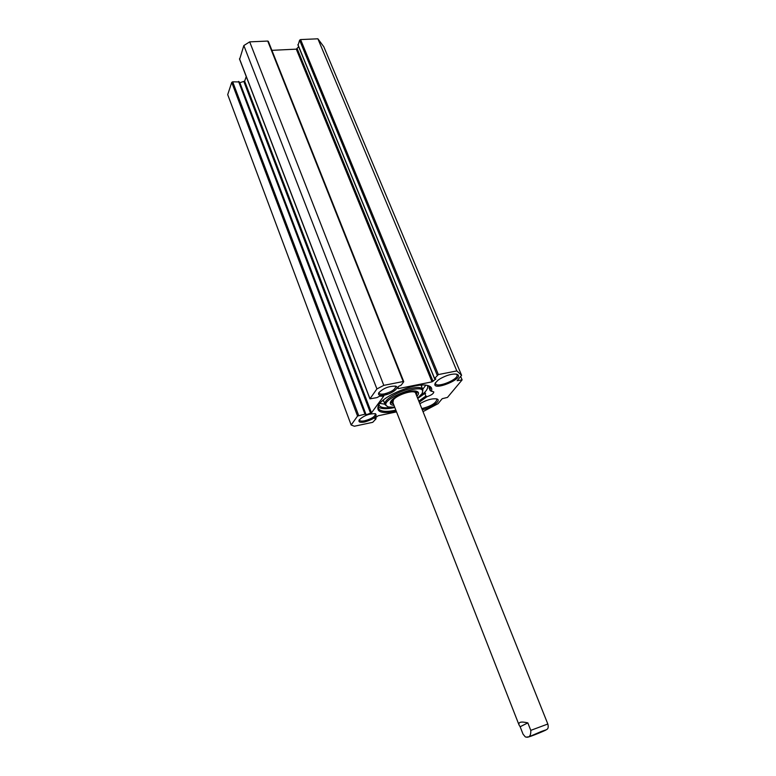 <?xml version="1.0" encoding="UTF-8"?>
<svg xmlns="http://www.w3.org/2000/svg" width="776" height="776" viewBox="0 0 776 776"><rect width="100%" height="100%" fill="white"/><g stroke="black" fill="none" stroke-linecap="round" stroke-linejoin="round"><path stroke-width="1.16" d="M456.307 374.119L456.977 374.818C459.392 379.095 436.966 388.369 435.54 383.693L435.501 382.684M437.974 380.23L435.297 383.014C430.447 392.734 467.113 377.582 456.627 374.187C452.195 373.595 446.695 375.118 440.137 378.756L437.974 380.23M396.536 411.891L378.213 415.752L374.624 418.38L376.02 418.827L372.732 422.328L354.351 426.237L351.169 424.996L357.552 416.052L364.982 414.161L366.117 414.782L371.5 412.851L383.703 396.196L379.639 396.167L376.952 397.622L369.91 398.854L376.913 388.931L383.8 385.362L403.18 381.53L403.695 381.802L401.211 385.119L398.35 386.516L397.952 388.495L398.515 388.572L432.019 381.85L435.889 379.027L434.589 378.465L438.362 374.575L456.821 370.918L461.584 375.293L457.103 380.696L462.118 379.891L447.48 397.409L442.184 398.699L438.023 403.724L423.027 411.62M384.498 395.11C392.239 393.713 400.358 387.224 395.595 386.167C389.019 385.992 383.412 388.194 378.785 392.782C377.786 395.13 379.687 395.905 384.498 395.11M429.477 386.496L429.109 387.981L430.205 390.667L433.794 391.928C433.687 393.577 431.446 395.149 427.062 396.652L425.878 396.07L424.802 393.413L425.665 393.19M431.32 391.356C432.465 388.514 431.349 386.594 427.964 385.604C417.304 381.85 383.499 395.304 378.513 405.276C375.788 412.105 381.714 414.103 396.293 411.27M419.244 402.181L427.062 396.652M422.27 409.718C431.534 408.098 442.242 400.125 436.665 398.903C432.077 398.321 426.48 399.921 419.865 403.714M364.827 421.96C374.148 419.011 377.699 416.266 375.477 413.715C369.143 413.54 363.711 415.626 359.172 419.981C358.269 422.115 360.161 422.774 364.827 421.96M436.325 398.815L436.878 399.427C436.054 403.142 431.039 406.207 421.834 408.632M375.07 413.618L375.419 414.054C375.012 416.644 371.471 418.885 364.807 420.767C361.8 421.349 360.025 421.155 359.482 420.175L359.443 419.593M395.207 386.079L395.663 386.613C395.256 389.474 391.531 391.89 384.479 393.859C381.452 394.421 379.648 394.179 379.076 393.141L379.037 392.413M239.154 81.946L232.684 81.81L231.733 82.401L227.707 94.643L351.169 424.996M246.234 76.552L244.653 81.17L239.551 82.76M268.312 41.603L267.73 41.06L249.688 41.865L243.839 45.551L239.668 59.199M298.673 46.725L296.296 49.15L271.901 50.343M461.584 375.293L323.786 46.715L317.888 38.8L300.593 39.576L299.614 40.187L298.12 45.076M397.661 387.748L396.866 388.087M387.476 393.034L383.625 395.692M378.096 406.847C380.909 409.059 386.487 409.282 394.829 407.516M417.75 398.437L424.802 393.413M425.878 396.07L418.807 401.085M395.867 410.174C386.031 412.221 380.172 411.62 378.31 408.37L378.523 405.266M428.08 385.633L430.34 387.66L430.205 390.667M462.118 379.891L460.663 376.409M456.821 370.918L317.888 38.8M383.8 385.362L249.688 41.865M376.913 388.931L243.839 45.551M425.82 385.206L422.687 389.28M384.954 404.228L379.881 403.394M378.882 404.703L378.989 405.004C380.356 407.642 384.712 408.428 392.045 407.371M419.68 396.42C425.811 392.123 428.43 388.543 427.537 385.682L427.44 385.468M416.072 394.266L416.256 393.238C416.46 388.485 396.749 394.13 392.85 399.989L392.384 402.744L393.19 403.326M415.626 393.131C414.801 389.164 396.943 394.577 393.393 399.902L392.947 402.531M416.877 396.264L417.507 395.537C419.108 393.403 418.788 391.987 416.557 391.279C410.97 389.31 393.364 396.313 390.764 401.541C389.571 403.811 390.638 405.072 393.975 405.334M416.314 391.22L417.207 392.132L416.353 394.945M393.461 404.015L390.92 402.599L390.929 401.27M394.703 407.196L388.65 406.983C372.587 401.638 429.661 378.93 421.931 393.742L417.624 398.117M422.26 393.083L422.901 389.804C420.67 381.588 380.948 397.39 385.177 404.81L387.796 406.673M527.835 722.883L530.784 730.361C530.988 735.939 529.164 738.112 525.294 736.88L523.034 734.135L520.143 726.743L527.835 722.883C521.113 721.321 518.184 722.019 519.047 724.978L520.143 726.743M546.566 729.624L546.789 729.469C548.205 728.8 548.554 726.976 547.827 724.018L415.606 393.102M543.695 731.021L529.727 736.405L543.695 731.021M371.5 412.851L244.653 81.17M438.362 374.575L300.593 39.576M437.198 375.167L299.614 40.187M434.589 378.465L297.926 44.601M433.047 381.385L297.179 48.704M432.019 381.85L296.296 49.15M398.515 388.572L398.127 387.573M403.18 381.53L267.73 41.06M369.948 398.68L239.503 58.763M370.627 413.365L243.926 81.722M366.117 414.782L239.842 82.722M364.982 414.161L238.571 81.451M358.667 415.48L232.684 81.81M357.552 416.052L231.733 82.401M375.506 418.613L375.225 417.876M375.031 418.71L374.837 418.206M422.901 389.804L421.029 385.158M383.344 400.076L385.177 404.81M421.514 386.351L421.911 385.1M382.665 400.649L383.81 401.289M528.776 736.89L541.173 731.555C555.325 726.288 533.345 735.735 528.776 736.89M530.784 730.361L547.827 724.018M461.555 375.235L323.786 46.715M434.531 378.669L297.916 44.882M403.743 381.608L268.312 41.332M369.91 398.854L239.503 59.015M365.564 414.229L239.154 81.713M376.059 418.671L375.632 417.536M416.256 393.238L415.994 391.152M392.307 402.628L391.114 401.008M526.147 737.122L529.125 736.793M545.159 730.429L546.779 729.459M519.018 724.91L392.734 402.162"/></g></svg>
